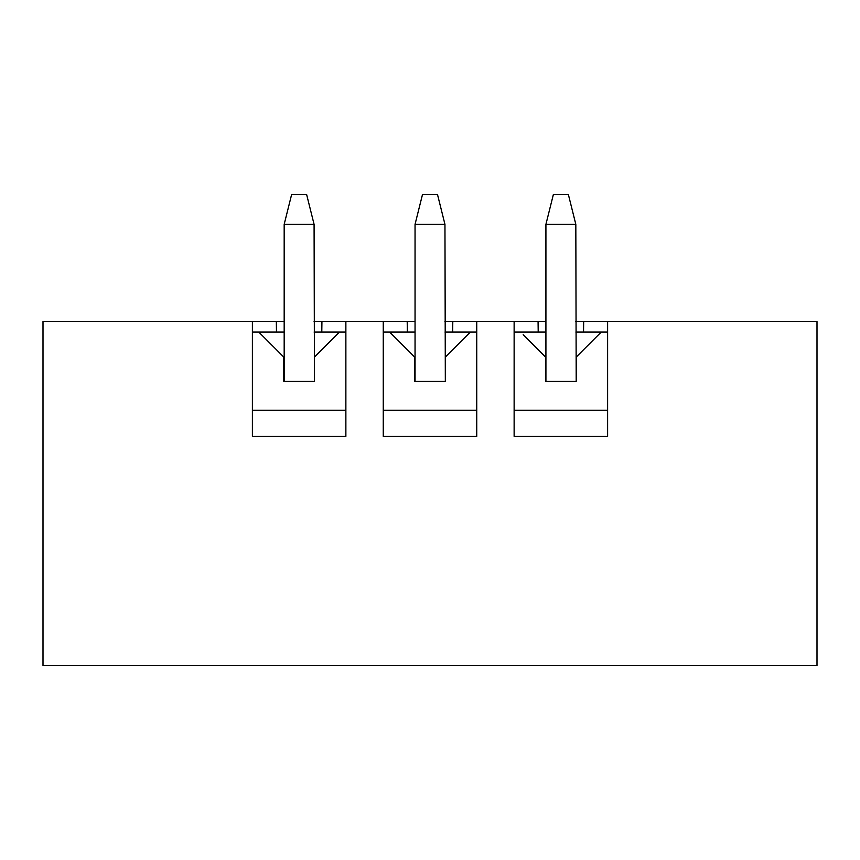 <?xml version="1.0" encoding="UTF-8"?>
<svg xmlns="http://www.w3.org/2000/svg" width="860" height="860" viewBox="0 0 860 860"><rect width="100%" height="100%" fill="white"/><g stroke="black" fill="none" stroke-linecap="round" stroke-linejoin="round"><path stroke-width="1.29" d="M284.176 224.352L284.176 381.388L283.8 357.083L283.8 381.388L314.459 381.388L314.083 224.352L306.612 194.435L291.647 194.435L284.176 224.352L314.083 224.352M283.8 357.083L258.752 332.035L252.388 332.035M252.388 410.252L345.87 410.252M345.87 332.035L339.517 332.035L314.459 357.083L314.459 381.388L314.459 357.083M321.79 332.035L321.93 321.565L345.87 321.565L345.87 436.418L252.388 436.418L252.388 321.565L276.329 321.565L276.479 332.035M336.83 334.712L339.517 332.035L314.083 332.035M284.176 332.035L258.752 332.035M276.329 321.565L284.176 321.565M314.083 321.565L321.93 321.565M252.388 321.565L43 321.565L43 665.565L817 665.565L817 321.565L607.611 321.565L607.611 436.418L514.13 436.418L514.13 321.565L476.741 321.565L476.741 436.418L383.259 436.418L383.259 321.565L345.87 321.565M383.259 321.565L415.047 321.565M444.953 321.565L476.741 321.565M514.13 321.565L545.917 321.565M575.824 321.565L607.611 321.565M383.259 410.252L476.741 410.252M514.13 410.252L607.611 410.252M415.047 224.352L415.047 381.388L414.671 357.083L414.671 381.388L445.329 381.388L444.953 224.352L437.482 194.435L422.518 194.435L415.047 224.352L444.953 224.352M414.671 357.083L389.612 332.035L383.259 332.035M476.741 332.035L470.388 332.035L445.329 357.083L445.329 381.388L445.329 357.083M415.047 332.035L389.612 332.035L392.3 334.712M470.388 332.035L444.953 332.035M407.199 321.565L407.35 332.035M452.65 332.035L452.801 321.565M545.917 332.035L514.13 332.035M538.07 321.565L538.21 332.035M583.521 332.035L583.671 321.565M607.611 332.035L575.824 332.035M545.917 224.352L545.917 381.388L545.541 357.083L545.541 381.388L576.2 381.388L575.824 224.352L568.353 194.435L553.388 194.435L545.917 224.352L575.824 224.352M545.541 357.083L523.17 334.712M601.247 332.035L576.2 357.083L576.2 381.388L576.2 357.083"/></g></svg>
